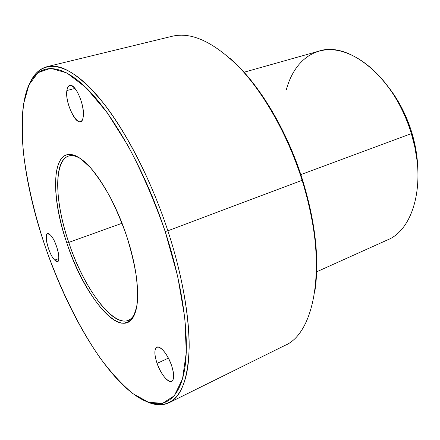 <?xml version="1.0" encoding="UTF-8"?>
<svg xmlns="http://www.w3.org/2000/svg" width="440" height="440" viewBox="0 0 440 440"><rect width="100%" height="100%" fill="white"/><g stroke="black" fill="none" stroke-linecap="round" stroke-linejoin="round"><path stroke-width="0.66" d="M135.509 311.768C133.749 316.173 131.357 319.017 128.343 320.298C112.233 327.443 83.391 286.963 68.767 242.413L122.029 223.262L68.767 242.413C54.846 202.037 53.267 160.518 68.602 156.073C71.731 155.117 75.389 155.76 79.574 158.004C54.258 143.968 51.453 193.243 68.767 242.413C85.987 296.125 124.157 341.187 135.509 311.768M66.853 242.985L68.767 242.413L66.853 242.985C48.494 191.12 52.355 139.491 80.118 158.367C95.04 167.937 114.928 200.305 126.638 236.038C136.912 266.717 140.157 296.411 135.696 311.135C125.686 346.225 84.904 299.569 66.853 242.985C80.438 283.415 104.671 320.518 121.869 323.208C126.533 323.263 130.405 321.074 133.496 316.635L136.67 306.9C137.77 298.381 137.643 288.129 136.29 276.133C134.211 263.395 130.994 250.03 126.638 236.038C121.715 222.085 116.105 208.901 109.808 196.488C103.296 184.899 96.745 175.191 90.156 167.365L80.806 158.84C74.987 155.32 69.91 154.121 65.577 155.238C51.188 161.755 53.119 202.598 66.853 242.985M146.405 401.511C154.853 405.433 162.454 405.818 169.208 402.672C181.472 396.704 188.122 378.312 189.167 347.507C189.524 316.712 182.078 274.175 167.865 230.78C151.822 182.001 128.04 135.097 105.144 105.297C81.417 75.851 62.029 62.986 46.987 66.693C39.787 68.624 34.216 73.805 30.261 82.236C40.007 61.677 60.803 59.428 88.226 85.96C115.533 112.431 147.703 169.329 167.865 230.78L165.198 231.556C145.002 170.038 112.75 113.19 85.597 87.219C58.328 61.177 37.906 64.257 28.65 85.558C14.872 117.854 23.859 183.975 44.869 245.537C68.052 314.264 107.965 382.08 143.038 399.999C162.024 409.415 178.409 401.522 184.294 371.267C190.075 341.006 183.601 287.628 165.198 231.556L177.678 276.37L184.789 317.686L186.291 352.517L182.529 378.857L174.284 395.797L162.541 403.359L148.357 402.232L132.688 393.476C121.803 384.334 110.935 372.482 100.084 357.924C78.661 327.058 59.307 287.15 44.869 245.537C34.397 213.802 27.308 183.299 23.59 154.022C21.918 135.322 21.95 118.487 23.689 103.505L28.93 84.931L37.917 72.705L50.655 68.288L66.886 72.969L85.998 87.609L106.937 112.305L128.26 146.107C142.159 172.585 154.473 201.069 165.198 231.556L167.865 230.78C186.456 287.463 192.902 341.413 186.934 371.938C180.868 402.463 164.197 410.355 144.958 400.818M66.864 90.547C64.477 105.82 81.076 133.095 83.199 116.919C83.793 108.482 81.626 99.792 76.698 90.855C71.577 83.754 68.299 83.65 66.864 90.547C67.249 87.566 68.2 85.85 69.713 85.399C75.295 82.973 85.294 106.243 83.199 116.919C82.764 119.62 81.851 121.187 80.46 121.616C74.844 123.932 65.115 101.585 66.864 90.547L74.965 88.429L66.864 90.547M157.053 363.391C161.051 373.632 165.435 379.671 170.198 381.513C174.284 381.178 174.719 375.738 171.496 365.189C167.255 354.508 162.778 348.447 158.065 347.012C154.22 347.793 153.885 353.254 157.053 363.391C154.198 354.618 154.132 349.223 156.86 347.204C160.221 345.279 167.865 354.519 171.496 365.189C174.334 373.984 174.411 379.368 171.732 381.332C168.234 383.317 160.606 373.841 157.053 363.391L168.421 358.122L157.053 363.391M50.237 234.878C42.532 226.958 47.294 253.011 54.725 260.106C62.579 268.824 57.943 241.978 50.237 234.878C55.952 239.965 61.677 260.815 57.59 261.47L54.725 260.106L58.911 258.572L54.725 260.106C49.038 254.727 43.494 234.454 47.553 233.668L50.237 234.878M46.987 66.693L172.194 36.267C191.532 31.587 214.071 42.13 239.816 67.887C264.484 94.001 288.068 135.845 302.12 180.29L167.865 230.78L302.12 180.29C328.323 261.63 315.793 332.986 284.702 345.538L169.208 402.672M315.898 283.135L315.656 284.763C318.571 254.232 314.061 219.412 302.12 180.29L302.55 179.927C314.336 218.543 318.786 252.945 315.898 283.135L314.853 291.379C319.583 259.815 315.48 222.662 302.55 179.927L302.12 180.29C287.309 132.88 261.283 88.352 234.96 62.948L236.198 64.037C262.235 89.172 287.93 133.122 302.55 179.927C286.792 129.366 258.11 82.484 230.098 58.394L236.198 64.037M244.046 72.232L318.874 51.145C348.695 40.579 395.241 78.133 411.356 133.595L300.839 174.647L411.356 133.595C426.756 182.512 413.716 229.576 387.541 239.894L316.652 271.815M416.961 157.08L417.758 168.196C417.439 156.53 415.454 144.634 411.796 132.517L415.652 148.335L416.961 157.08L417.098 160.864L414.876 147.263L411.356 133.595L411.796 132.517C406.401 115.132 398.497 99.853 388.097 86.663L394.631 95.695C401.968 106.887 407.688 119.158 411.796 132.517L411.356 133.595C406.791 118.751 400.439 105.122 392.304 92.703C373.72 64.587 348.513 48.818 328.004 49.709C307.45 50.721 292.358 66.886 286.303 89.909M394.631 95.695L392.304 92.703"/></g></svg>
